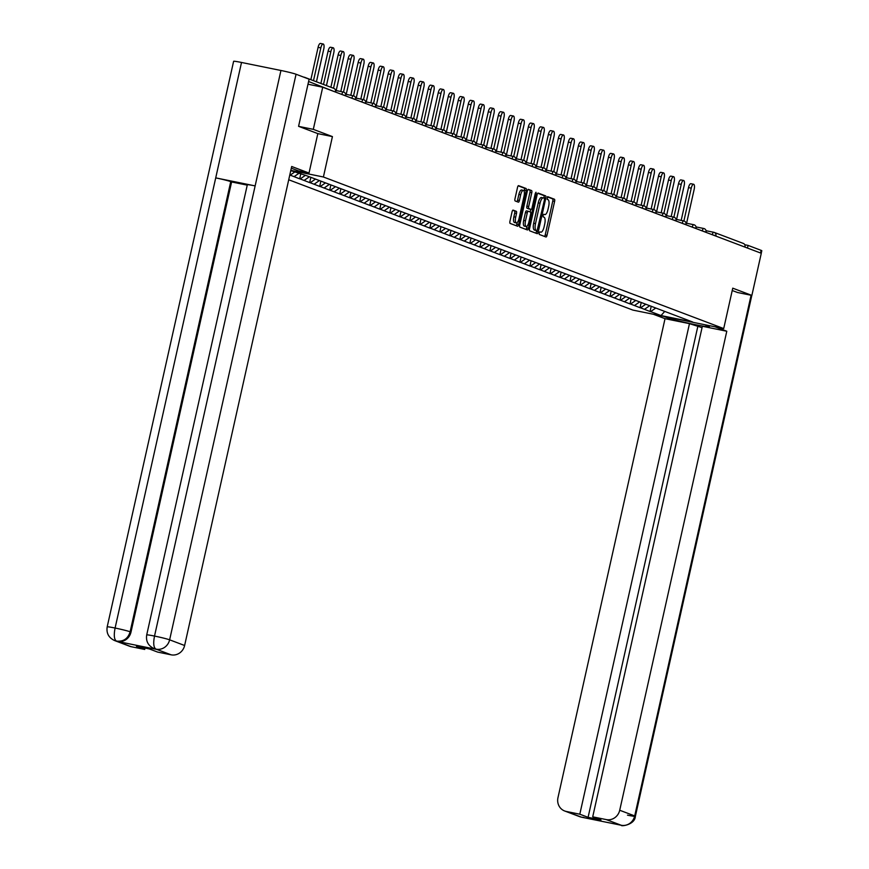 <?xml version="1.0" encoding="UTF-8"?>
<svg xmlns="http://www.w3.org/2000/svg" width="869" height="869" viewBox="0 0 869 869"><rect width="100%" height="100%" fill="white"/><g stroke="black" fill="none" stroke-linecap="round" stroke-linejoin="round"><path stroke-width="1.3" d="M539.128 232.968L539.269 234.456L545.96 236.987A1.934 0.663 101.5 0 0 546.004 236.998A1.934 0.663 101.5 0 0 547.014 235.336L554.618 201.347A1.934 0.663 101.5 0 0 554.4 199.218L547.687 196.676L547.122 199.338L547.991 199.664A6.202 2.129 101.5 0 1 548.654 206.464L548.024 209.299A6.202 2.129 101.5 0 1 544.765 214.61A6.202 2.129 101.5 0 1 544.657 214.578L543.766 214.241L543.049 215.403L543.201 216.892L544.059 217.217A6.202 2.129 101.5 0 1 544.722 224.028L544.092 226.863A6.202 2.129 101.5 0 1 540.844 232.175A6.202 2.129 101.5 0 1 540.724 232.142L539.834 231.806L539.128 232.968M513.123 210.113A1.934 0.663 101.5 0 0 513.09 210.102A1.934 0.663 101.5 0 0 512.08 211.764L509.94 221.302A1.934 0.663 101.5 0 0 510.157 223.431L517.587 226.244A1.934 0.663 101.5 0 0 517.62 226.255A1.934 0.663 101.5 0 0 518.641 224.593L526.234 190.604A1.934 0.663 101.5 0 0 526.027 188.475L518.597 185.662A1.934 0.663 101.5 0 0 518.554 185.651A1.934 0.663 101.5 0 0 517.544 187.313L514.969 198.827A1.934 0.663 101.5 0 0 515.176 200.956L518.358 202.162A1.934 0.663 101.5 0 0 518.391 202.173A1.934 0.663 101.5 0 0 519.412 200.511L520.683 194.797A5.181 1.781 101.5 0 1 523.399 190.365A5.181 1.781 101.5 0 1 524.05 196.079L519.054 218.456A5.181 1.781 101.5 0 1 516.338 222.898A5.181 1.781 101.5 0 1 515.686 217.174L516.512 213.448A1.934 0.663 101.5 0 0 516.305 211.319L513.058 210.102M332.425 136.596L313.307 129.351L322.725 87.215L761.287 253.281L751.87 295.417L732.752 288.171L723.714 328.569L323.398 176.994L332.425 136.596L317.826 133.62L309.016 173.05L298.578 170.921L291.311 168.173M529.536 228.721A1.934 0.663 101.5 0 0 529.742 230.85L537.172 233.663A1.934 0.663 101.5 0 0 537.216 233.674A1.934 0.663 101.5 0 0 538.226 232.012L545.83 198.023A1.934 0.663 101.5 0 0 545.613 195.894L538.183 193.081A1.934 0.663 101.5 0 0 538.15 193.07A1.934 0.663 101.5 0 0 537.129 194.732L529.536 228.721M527.385 229.948L519.944 227.135A1.934 0.663 101.5 0 1 519.738 225.017L527.342 191.017A1.934 0.663 101.5 0 1 528.352 189.366A1.934 0.663 101.5 0 1 528.385 189.377L531.567 190.572A1.934 0.663 101.5 0 1 531.774 192.701L528.7 206.485A1.934 0.663 101.5 0 0 528.906 208.614L531.013 209.418A1.934 0.663 101.5 0 0 531.046 209.429A1.934 0.663 101.5 0 0 532.067 207.767L535.271 193.418L535.988 192.255L536.162 193.744L528.428 228.308A1.934 0.663 101.5 0 1 527.418 229.959A1.934 0.663 101.5 0 1 527.385 229.948M290.822 170.367L323.398 176.994M288.725 179.774L632.893 310.092L723.714 328.569M290.767 170.606L306.236 175.581L692.636 321.986L661.027 315.566L650.599 311.613L655.769 308.028M651.229 306.225L650.055 311.504L650.599 311.613M650.055 311.504L640.583 307.822L645.765 304.237M641.224 302.434L640.04 307.713L640.583 307.822M640.04 307.713L630.579 304.031L635.75 300.457M631.209 298.643L630.036 303.922L630.579 304.031M630.036 303.922L620.564 300.239L625.734 296.666M621.205 294.852L620.021 300.131L620.564 300.239M620.021 300.131L610.549 296.448L615.73 292.875M611.189 291.061L610.005 296.34L610.549 296.448M610.005 296.34L600.544 292.657L605.715 289.084M601.174 287.27L600.001 292.549L600.544 292.657M600.001 292.549L590.529 288.866L595.699 285.293M591.17 283.479L589.986 288.758L590.529 288.866M589.986 288.758L580.525 285.075L585.695 281.502M581.155 279.688L579.971 284.967L580.525 285.075M579.971 284.967L570.509 281.284L575.68 277.711M571.139 275.897L569.966 281.176L570.509 281.284M569.966 281.176L560.494 277.493L565.676 273.92M561.135 272.106L559.951 277.385L560.494 277.493M559.951 277.385L550.49 273.702L555.66 270.129M551.12 268.315L549.936 273.594L550.49 273.702M549.936 273.594L540.475 269.911L545.645 266.338M541.115 264.524L539.931 269.803L540.475 269.911M539.931 269.803L530.459 266.12L535.641 262.547M531.1 260.733L529.916 266.012L530.459 266.12M529.916 266.012L520.455 262.329L525.626 258.756M521.085 256.942L519.912 262.221L520.455 262.329M519.912 262.221L510.44 258.538L515.61 254.965M511.081 253.151L509.897 258.43L510.44 258.538M509.897 258.43L500.435 254.747L505.606 251.174M501.065 249.36L499.881 254.639L500.435 254.747M499.881 254.639L490.42 250.956L495.591 247.383M491.05 245.569L489.877 250.848L490.42 250.956M489.877 250.848L480.405 247.165L485.586 243.592M481.046 241.778L479.862 247.057L480.405 247.165M479.862 247.057L470.401 243.374L475.571 239.801M471.031 237.987L469.847 243.266L470.401 243.374M469.847 243.266L460.385 239.583L465.556 236.01M461.026 234.195L459.842 239.475L460.385 239.583M459.842 239.475L450.37 235.792L455.552 232.219M451.011 230.404L449.827 235.684L450.37 235.792M449.827 235.684L440.366 232.001L445.536 228.428M440.996 226.613L439.823 231.893L440.366 232.001M439.823 231.893L430.351 228.21L435.521 224.637M430.991 222.822L429.807 228.102L430.351 228.21M429.807 228.102L420.335 224.419L425.517 220.845M420.976 219.031L419.792 224.311L420.335 224.419M419.792 224.311L410.331 220.628L415.501 217.054M410.961 215.24L409.788 220.52L410.331 220.628M409.788 220.52L400.316 216.837L405.486 213.263M400.957 211.449L399.773 216.729L400.316 216.837M399.773 216.729L390.311 213.046L395.482 209.472M390.941 207.658L389.757 212.938L390.311 213.046M389.757 212.938L380.296 209.255L385.467 205.681M380.926 203.867L379.753 209.147L380.296 209.255M379.753 209.147L370.281 205.464L375.462 201.89M370.922 200.076L369.738 205.356L370.281 205.464M369.738 205.356L360.277 201.673L365.447 198.099M360.907 196.285L359.723 201.565L360.277 201.673M359.723 201.565L350.261 197.882L355.432 194.308M350.902 192.494L349.718 197.774L350.261 197.882M349.718 197.774L340.246 194.102L345.427 190.517M340.887 188.703L339.703 193.983L340.246 194.102M339.703 193.983L330.242 190.311L335.412 186.726M330.872 184.912L329.699 190.192L330.242 190.311M329.699 190.192L320.226 186.52L325.397 182.935M320.867 181.121L319.683 186.4L320.226 186.52M319.683 186.4L310.222 182.729L315.393 179.144M310.852 177.33L309.668 182.609L310.222 182.729M309.668 182.609L300.207 178.938L305.377 175.353M300.826 173.626L299.664 178.818L300.207 178.938M299.664 178.818L290.192 175.147L295.373 171.562M294.113 176.624L299.284 173.05M304.117 180.415L309.386 176.776M314.133 184.206L319.39 180.567M324.148 187.997L329.405 184.358M334.152 191.788L339.421 188.149M344.167 195.579L349.425 191.94M354.172 199.37L359.44 195.731M364.187 203.161L369.455 199.522M374.202 206.952L379.46 203.313M384.207 210.743L389.475 207.104M394.222 214.534L399.479 210.895M404.237 218.325L409.495 214.686M414.241 222.116L419.51 218.477M424.257 225.907L429.514 222.268M434.261 229.698L439.529 226.059M444.276 233.489L449.545 229.85M454.291 237.28L459.549 233.642M464.296 241.071L469.564 237.433M474.311 244.862L479.569 241.224M484.326 248.653L489.584 245.015M494.331 252.445L499.599 248.806M504.346 256.236L509.603 252.597M514.361 260.027L519.619 256.388M524.365 263.818L529.634 260.168M534.381 267.609L539.638 263.959M544.385 271.4L549.653 267.75M554.4 275.191L559.669 271.541M564.415 278.982L569.673 275.332M574.42 282.773L579.688 279.123M584.435 286.564L589.693 282.914M594.45 290.355L599.708 286.705M604.455 294.146L609.723 290.496M614.47 297.937L619.727 294.287M624.474 301.717L629.743 298.078M634.489 305.508L639.758 301.869M644.505 309.299L649.762 305.66M744.918 247.089L715.85 236.075M742.919 243.309A2.965 2.781 110.7 0 1 744.994 246.753M661.027 315.566L664.72 311.417M737.346 292.462L751.87 295.417M222.475 110.874L231.958 68.749M313.307 129.351L298.773 126.396M322.725 87.215L307.995 84.217M305.54 77.83A2.965 2.781 -69.3 0 0 304.346 77.243L303.563 77.091M544.548 236.455A1.934 0.663 101.5 0 0 545.2 234.967L552.793 200.978A1.934 0.663 101.5 0 0 552.586 198.849L547.372 196.883M543.907 198.11L544.005 197.654A1.934 0.663 101.5 0 0 543.798 195.525L537.781 193.244M535.76 233.131A1.934 0.663 101.5 0 0 536.412 231.643L536.629 230.665M537.075 230.752L544.483 199.761L544.331 198.273L543.418 197.936A6.202 2.129 101.5 0 0 543.31 197.893A6.202 2.129 101.5 0 0 540.051 203.216L535.5 223.605A6.202 2.129 101.5 0 0 536.162 230.415L537.096 230.763M543.19 197.882L541.604 197.567A6.202 2.129 101.5 0 0 541.485 197.524A6.202 2.129 101.5 0 0 538.237 202.846L540.051 203.216M535.261 230.383L534.348 230.035A6.202 2.129 101.5 0 1 533.675 223.235L538.237 202.846M527.983 189.54L531.567 190.572M529.275 209.06A1.934 0.663 101.5 0 1 529.232 209.06A1.934 0.663 101.5 0 0 529.232 209.06L527.092 208.245A1.934 0.663 101.5 0 1 526.886 206.116L529.96 192.331A1.934 0.663 101.5 0 0 529.753 190.202M530.763 209.364L530.188 211.971M527.016 226.157L526.614 227.939L528.428 228.308M525.495 220.791A5.181 1.781 101.5 0 0 526.147 226.505A5.181 1.781 101.5 0 0 528.873 222.073L530.633 214.187A1.934 0.663 101.5 0 0 530.427 212.058L528.309 211.254A1.934 0.663 101.5 0 0 528.276 211.243A1.934 0.663 101.5 0 0 527.266 212.905L525.495 220.791L523.681 220.422A5.181 1.781 101.5 0 0 524.333 226.136L526.147 226.505M528.243 211.243L526.495 210.885A1.934 0.663 101.5 0 0 526.462 210.874A1.934 0.663 101.5 0 0 525.441 212.536L527.266 212.905M523.681 220.422L525.441 212.536M525.962 229.416A1.934 0.663 101.5 0 0 526.614 227.939M516.338 222.898L514.524 222.529A5.181 1.781 101.5 0 1 513.872 216.805L514.698 213.079A1.934 0.663 101.5 0 0 514.491 210.95L512.721 210.287M523.399 190.365L521.585 189.996A5.181 1.781 101.5 0 0 518.869 194.428L520.683 194.797M516.946 201.63A1.934 0.663 101.5 0 0 517.587 200.142L518.869 194.428M524.17 191.332L524.42 190.235A1.934 0.663 101.5 0 0 524.213 188.106L518.196 185.825M516.175 225.712A1.934 0.663 101.5 0 0 516.816 224.224L517.196 222.54M691.235 188.16L688.509 187.595A4.541 1.564 -78.5 0 1 690.888 183.707L693.614 184.261A4.541 1.564 101.5 0 0 691.235 188.16L683.903 220.954M686.586 223.246L694.19 189.268A4.541 1.564 101.5 0 0 693.614 184.261M688.509 187.595L681.177 220.389M681.22 184.369L678.493 183.804A4.541 1.564 -78.5 0 1 680.883 179.916L683.599 180.47A4.541 1.564 101.5 0 0 681.22 184.369L673.888 217.163M676.582 219.455L684.175 185.477A4.541 1.564 101.5 0 0 683.599 180.47M678.493 183.804L671.172 216.598M671.216 180.578L668.489 180.024A4.541 1.564 -78.5 0 1 670.868 176.125L673.594 176.679A4.541 1.564 101.5 0 0 671.216 180.578L663.883 213.372M666.566 215.664L674.159 181.686A4.541 1.564 101.5 0 0 673.594 176.679M668.489 180.024L661.157 212.807M661.2 176.787L658.474 176.233A4.541 1.564 -78.5 0 1 660.853 172.334L663.579 172.888A4.541 1.564 101.5 0 0 661.2 176.787L653.868 209.581M656.562 211.873L664.155 177.895A4.541 1.564 101.5 0 0 663.579 172.888M658.474 176.233L651.142 209.016M651.185 172.996L648.459 172.442A4.541 1.564 -78.5 0 1 650.848 168.543L653.575 169.097A4.541 1.564 101.5 0 0 651.185 172.996L643.853 205.79M646.547 208.082L654.14 174.104A4.541 1.564 101.5 0 0 653.575 169.097M648.459 172.442L641.137 205.225M641.181 169.205L638.454 168.651A4.541 1.564 -78.5 0 1 640.833 164.752L643.56 165.306A4.541 1.564 101.5 0 0 641.181 169.205L633.849 201.999M636.532 204.291L644.125 170.324A4.541 1.564 101.5 0 0 643.56 165.306M638.454 168.651L631.122 201.434M667.392 317.12L667.262 317.696A22.203 1.162 -167.4 0 0 691.235 323.811A22.203 1.162 -167.4 0 0 709.376 326.69A22.203 1.162 -167.4 0 0 708.137 326.005L704.694 324.702M667.262 317.696L663.829 316.392M653.379 314.263L665.035 318.673L689.465 323.648L579.808 814.21L566.273 811.45L581.546 817.197L621.226 825.257L606.236 819.586A11.84 11.101 -69.3 0 0 619.716 810.256L634.707 815.926L751.088 295.254M702.054 327.656L689.465 323.648M697.742 326.777L588.085 817.338L600.99 819.967L592.712 816.827L702.358 326.266L726.788 331.241L619.716 810.256M715.144 326.831L726.788 331.241M665.035 318.673L557.963 797.688A11.84 11.101 -69.3 0 0 564.665 810.983A11.84 11.101 -69.3 0 0 566.273 811.45M760.538 252.998L761.125 250.348L748.068 245.406L747.47 248.056M761.125 250.348A12.144 0.641 12.6 0 1 761.809 250.717L761.233 253.27M744.755 244.721L748.068 245.406M592.712 816.827L606.236 819.586M588.085 817.338L579.808 814.21M737.542 292.505L732.219 290.518M583.468 817.425L581.719 817.218M582.187 817.305L581.557 817.197M621.672 825.333L621.053 825.235M309.016 173.05L291.691 166.49L184.619 645.504A11.84 11.101 110.7 0 1 171.139 654.824L157.604 652.076L149.327 648.937L136.433 646.319L144.71 649.447L131.176 646.699A11.84 11.101 110.7 0 1 129.557 646.232L114.578 640.551A11.84 11.101 -69.3 0 0 116.185 641.018L131.176 646.699M114.578 640.551C108.701 637.77 106.235 633.219 107.191 626.886L233.62 61.308A12.144 0.641 12.6 0 1 241.517 62.459L215.718 177.884A12.144 0.641 12.6 0 1 230.741 181.632L130.122 631.785L130.991 632.121A11.84 11.101 110.7 0 1 117.511 641.441L156.561 649.393A11.84 11.101 110.7 0 1 154.954 648.926L156.561 649.393M154.085 648.589C148.208 645.819 145.753 641.257 146.709 634.924L247.328 184.76A12.144 0.641 12.6 0 1 255.138 185.901L280.937 70.476L241.517 62.459M280.937 70.476A12.144 0.641 12.6 0 1 296.057 74.245L309.114 79.188L298.578 126.32L317.837 133.609M146.709 634.924A12.144 0.641 12.6 0 1 154.519 636.065L255.138 185.901L215.718 177.884L115.099 628.037C113.709 635.12 114.132 639.454 116.37 641.04L116.185 641.018M144.71 649.447L145.014 648.057M247.241 185.14L231.61 181.958L130.991 632.121M231.61 181.958L230.741 181.632M296.057 74.245L169.629 639.823A12.144 0.641 12.6 0 0 154.519 636.065C153.14 643.147 153.585 647.492 155.866 649.078L155.703 649.056M631.166 165.414L628.439 164.86A4.541 1.564 -78.5 0 1 630.818 160.961L633.544 161.515A4.541 1.564 101.5 0 0 631.166 165.414L623.833 198.208M626.527 200.5L634.12 166.533A4.541 1.564 101.5 0 0 633.544 161.515M628.439 164.86L621.107 197.643M621.15 161.623L618.435 161.069A4.541 1.564 -78.5 0 1 620.814 157.17L623.54 157.734A4.541 1.564 101.5 0 0 621.15 161.623L613.829 194.417M616.512 196.709L624.105 162.742A4.541 1.564 101.5 0 0 623.54 157.734M618.435 161.069L611.103 193.852M611.146 157.832L608.419 157.278A4.541 1.564 -78.5 0 1 610.798 153.389L613.525 153.943A4.541 1.564 101.5 0 0 611.146 157.832L603.814 190.626M606.497 192.918L614.101 158.951A4.541 1.564 101.5 0 0 613.525 153.943M608.419 157.278L601.087 190.061M601.131 154.041L598.404 153.487A4.541 1.564 -78.5 0 1 600.794 149.598L603.51 150.152A4.541 1.564 101.5 0 0 601.131 154.041L593.799 186.835M596.492 189.127L604.085 155.16A4.541 1.564 101.5 0 0 603.51 150.152M598.404 153.487L591.083 186.27M591.126 150.25L588.4 149.696A4.541 1.564 -78.5 0 1 590.779 145.807L593.505 146.361A4.541 1.564 101.5 0 0 591.126 150.25L583.794 183.044M586.477 185.336L594.07 151.369A4.541 1.564 101.5 0 0 593.505 146.361M588.4 149.696L581.068 182.479M581.111 146.459L578.385 145.905A4.541 1.564 -78.5 0 1 580.764 142.016L583.49 142.57A4.541 1.564 101.5 0 0 581.111 146.459L573.779 179.253M576.473 181.545L584.066 147.578A4.541 1.564 101.5 0 0 583.49 142.57M578.385 145.905L571.052 178.688M571.096 142.668L568.369 142.114A4.541 1.564 -78.5 0 1 570.759 138.225L573.475 138.779A4.541 1.564 101.5 0 0 571.096 142.668L563.764 175.462M566.458 177.754L574.051 143.787A4.541 1.564 101.5 0 0 573.475 138.779M568.369 142.114L561.048 174.908M561.092 138.877L558.365 138.323A4.541 1.564 -78.5 0 1 560.744 134.434L563.47 134.988A4.541 1.564 101.5 0 0 561.092 138.877L553.759 171.671M556.442 173.963L564.035 139.996A4.541 1.564 101.5 0 0 563.47 134.988M558.365 138.323L551.033 171.117M551.076 135.086L548.35 134.532A4.541 1.564 -78.5 0 1 550.729 130.643L553.455 131.197A4.541 1.564 101.5 0 0 551.076 135.086L543.744 167.88M546.438 170.172L554.031 136.205A4.541 1.564 101.5 0 0 553.455 131.197M548.35 134.532L541.018 167.326M541.061 131.295L538.346 130.741A4.541 1.564 -78.5 0 1 540.724 126.852L543.451 127.406A4.541 1.564 101.5 0 0 541.061 131.295L533.74 164.089M536.423 166.381L544.016 132.414A4.541 1.564 101.5 0 0 543.451 127.406M538.346 130.741L531.013 163.535M531.057 127.504L528.33 126.95A4.541 1.564 -78.5 0 1 530.709 123.061L533.436 123.615A4.541 1.564 101.5 0 0 531.057 127.504L523.725 160.298M526.408 162.59L534.011 128.623A4.541 1.564 101.5 0 0 533.436 123.615M528.33 126.95L520.998 159.744M521.042 123.713L518.315 123.159A4.541 1.564 -78.5 0 1 520.694 119.27L523.42 119.824A4.541 1.564 101.5 0 0 521.042 123.713L513.709 156.507M516.403 158.799L523.996 124.832A4.541 1.564 101.5 0 0 523.42 119.824M518.315 123.159L510.983 155.953M511.026 119.922L508.311 119.368A4.541 1.564 -78.5 0 1 510.69 115.479L513.416 116.033A4.541 1.564 101.5 0 0 511.026 119.922L503.705 152.716M506.388 155.008L513.981 121.041A4.541 1.564 101.5 0 0 513.416 116.033M508.311 119.368L500.978 152.162M501.022 116.131L498.295 115.577A4.541 1.564 -78.5 0 1 500.674 111.688L503.401 112.242A4.541 1.564 101.5 0 0 501.022 116.131L493.69 148.925M496.373 151.217L503.977 117.25A4.541 1.564 101.5 0 0 503.401 112.242M498.295 115.577L490.963 148.371M491.007 112.34L488.28 111.786A4.541 1.564 -78.5 0 1 490.67 107.897L493.386 108.451A4.541 1.564 101.5 0 0 491.007 112.34L483.675 145.134M486.368 147.426L493.961 113.459A4.541 1.564 101.5 0 0 493.386 108.451M488.28 111.786L480.959 144.58M481.002 108.549L478.276 107.995A4.541 1.564 -78.5 0 1 480.655 104.106L483.381 104.66A4.541 1.564 101.5 0 0 481.002 108.549L473.67 141.343M476.353 143.646L483.946 109.668A4.541 1.564 101.5 0 0 483.381 104.66M478.276 107.995L470.944 140.789M470.987 104.758L468.261 104.204A4.541 1.564 -78.5 0 1 470.64 100.315L473.366 100.869A4.541 1.564 101.5 0 0 470.987 104.758L463.655 137.552M466.349 139.855L473.942 105.877A4.541 1.564 101.5 0 0 473.366 100.869M468.261 104.204L460.928 136.998M460.972 100.967L458.245 100.413A4.541 1.564 -78.5 0 1 460.635 96.524L463.362 97.078A4.541 1.564 101.5 0 0 460.972 100.967L453.64 133.761M456.334 136.064L463.927 102.086A4.541 1.564 101.5 0 0 463.362 97.078M458.245 100.413L450.924 133.207M450.968 97.176L448.241 96.622A4.541 1.564 -78.5 0 1 450.62 92.733L453.346 93.287A4.541 1.564 101.5 0 0 450.968 97.176L443.635 129.97M446.318 132.273L453.911 98.295A4.541 1.564 101.5 0 0 453.346 93.287M448.241 96.622L440.909 129.416M440.952 93.385L438.226 92.831A4.541 1.564 -78.5 0 1 440.605 88.942L443.331 89.496A4.541 1.564 101.5 0 0 440.952 93.385L433.62 126.179M436.314 128.482L443.907 94.504A4.541 1.564 101.5 0 0 443.331 89.496M438.226 92.831L430.894 125.625M430.937 89.594L428.221 89.04A4.541 1.564 -78.5 0 1 430.6 85.151L433.327 85.705A4.541 1.564 101.5 0 0 430.937 89.594L423.616 122.388M426.299 124.691L433.892 90.713A4.541 1.564 101.5 0 0 433.327 85.705M428.221 89.04L420.889 121.834M420.933 85.803L418.206 85.249A4.541 1.564 -78.5 0 1 420.585 81.36L423.312 81.914A4.541 1.564 101.5 0 0 420.933 85.803L413.601 118.597M416.284 120.9L423.887 86.922A4.541 1.564 101.5 0 0 423.312 81.914M418.206 85.249L410.874 118.043M410.918 82.012L408.191 81.458A4.541 1.564 -78.5 0 1 410.581 77.569L413.296 78.123A4.541 1.564 101.5 0 0 410.918 82.012L403.585 114.806M406.279 117.109L413.872 83.131A4.541 1.564 101.5 0 0 413.296 78.123M408.191 81.458L400.87 114.252M400.913 78.221L398.187 77.667A4.541 1.564 -78.5 0 1 400.566 73.778L403.292 74.332A4.541 1.564 101.5 0 0 400.913 78.221L393.581 111.015M396.264 113.318L403.857 79.34A4.541 1.564 101.5 0 0 403.292 74.332M398.187 77.667L390.854 110.461M390.898 74.43L388.171 73.876A4.541 1.564 -78.5 0 1 390.55 69.987L393.277 70.541A4.541 1.564 101.5 0 0 390.898 74.43L383.566 107.224M386.26 109.527L393.853 75.549A4.541 1.564 101.5 0 0 393.277 70.541M388.171 73.876L380.839 106.67M380.883 70.639L378.156 70.085A4.541 1.564 -78.5 0 1 380.546 66.196L383.262 66.75A4.541 1.564 101.5 0 0 380.883 70.639L373.551 103.433M376.244 105.736L383.837 71.758A4.541 1.564 101.5 0 0 383.262 66.75M378.156 70.085L370.835 102.879M370.878 66.848L368.152 66.294A4.541 1.564 -78.5 0 1 370.531 62.405L373.257 62.959A4.541 1.564 101.5 0 0 370.878 66.848L363.546 99.642M366.229 101.945L373.822 67.967A4.541 1.564 101.5 0 0 373.257 62.959M368.152 66.294L360.82 99.088M360.863 63.057L358.137 62.503A4.541 1.564 -78.5 0 1 360.516 58.614L363.242 59.168A4.541 1.564 101.5 0 0 360.863 63.057L353.531 95.851M356.225 98.154L363.818 64.176A4.541 1.564 101.5 0 0 363.242 59.168M358.137 62.503L350.804 95.297M350.848 59.266L348.132 58.712A4.541 1.564 -78.5 0 1 350.511 54.823L353.238 55.377A4.541 1.564 101.5 0 0 350.848 59.266L343.527 92.06M346.21 94.363L353.802 60.385A4.541 1.564 101.5 0 0 353.238 55.377M348.132 58.712L340.8 91.506M340.844 55.475L338.117 54.921A4.541 1.564 -78.5 0 1 340.496 51.032L343.222 51.586A4.541 1.564 101.5 0 0 340.844 55.475L333.511 88.258M336.194 90.572L343.798 56.594A4.541 1.564 101.5 0 0 343.222 51.586M338.117 54.921L330.883 87.258M330.828 51.684L328.102 51.13A4.541 1.564 -78.5 0 1 330.481 47.241L333.207 47.795A4.541 1.564 101.5 0 0 330.828 51.684L323.507 84.467M326.451 85.586L333.783 52.803A4.541 1.564 101.5 0 0 333.207 47.795M328.102 51.13L320.878 83.467M320.824 47.893L318.097 47.339A4.541 1.564 -78.5 0 1 320.476 43.45L323.203 44.004A4.541 1.564 101.5 0 0 320.824 47.893L313.492 80.676M316.446 81.795L323.768 49.012A4.541 1.564 101.5 0 0 323.203 44.004M318.097 47.339L310.863 79.676M743.321 243.429L714.242 232.425A2.965 2.781 110.7 0 0 713.84 232.305A2.965 1.021 101.5 0 0 713.786 232.284L706.073 230.719L713.731 232.284M712.265 234.717A2.965 1.021 101.5 0 1 713.786 232.284A2.965 2.965 0 0 1 714.242 232.425A2.965 2.781 110.7 0 1 715.926 235.749L712.917 234.967M335.423 92.027L308.593 81.512M335.597 92.092L335.499 91.69A2.965 2.781 -69.3 0 0 333.815 88.366L304.747 77.363M702.912 231.176L705.889 232.056M703.836 228.514A2.965 1.021 101.5 0 0 703.781 228.504A2.965 1.021 101.5 0 0 702.25 230.926M692.897 227.385L695.873 228.265M693.82 224.723A2.965 1.021 101.5 0 0 693.766 224.713A2.965 1.021 101.5 0 0 692.235 227.135M682.882 223.594L685.869 224.474M683.805 220.932A2.965 1.021 101.5 0 0 683.751 220.922A2.965 1.021 101.5 0 0 682.23 223.344M672.878 219.803L675.854 220.683M673.801 217.141A2.965 1.021 101.5 0 0 673.747 217.131A2.965 1.021 101.5 0 0 672.215 219.553M662.862 216.012L665.839 216.892M663.786 213.35A2.965 1.021 101.5 0 0 663.731 213.339A2.965 1.021 101.5 0 0 662.2 215.762M652.847 212.221L655.834 213.101M653.781 209.559A2.965 1.021 101.5 0 0 653.716 209.548A2.965 1.021 101.5 0 0 652.195 211.971M642.843 208.43L645.819 209.31M643.766 205.768A2.965 1.021 101.5 0 0 643.712 205.757A2.965 1.021 101.5 0 0 642.18 208.18M632.828 204.639L635.815 205.518M633.751 201.977A2.965 1.021 101.5 0 0 633.697 201.966A2.965 1.021 101.5 0 0 632.165 204.389M622.823 200.848L625.799 201.727M623.746 198.186A2.965 1.021 101.5 0 0 623.692 198.175A2.965 1.021 101.5 0 0 622.161 200.598M612.808 197.057L615.784 197.936M613.731 194.395A2.965 1.021 101.5 0 0 613.677 194.384A2.965 1.021 101.5 0 0 612.145 196.807M602.793 193.276L605.78 194.145M603.716 190.604A2.965 1.021 101.5 0 0 603.662 190.593A2.965 1.021 101.5 0 0 602.141 193.027M592.788 189.485L595.765 190.354M593.712 186.813A2.965 1.021 101.5 0 0 593.657 186.802A2.965 1.021 101.5 0 0 592.126 189.236M582.773 185.694L585.749 186.563M583.696 183.022A2.965 1.021 101.5 0 0 583.642 183.011A2.965 1.021 101.5 0 0 582.111 185.445M572.758 181.903L575.745 182.772M573.681 179.231A2.965 1.021 101.5 0 0 573.627 179.22A2.965 1.021 101.5 0 0 572.106 181.654M562.754 178.112L565.73 178.981M563.677 175.44A2.965 1.021 101.5 0 0 563.623 175.429A2.965 1.021 101.5 0 0 562.091 177.863M552.738 174.321L555.726 175.201M553.662 171.649A2.965 1.021 101.5 0 0 553.607 171.638A2.965 1.021 101.5 0 0 552.076 174.072M542.734 170.53L545.71 171.41M543.657 167.858A2.965 1.021 101.5 0 0 543.603 167.847A2.965 1.021 101.5 0 0 542.071 170.281M532.719 166.739L535.695 167.619M533.642 164.067A2.965 1.021 101.5 0 0 533.588 164.056A2.965 1.021 101.5 0 0 532.056 166.49M522.703 162.948L525.691 163.828M523.627 160.276A2.965 1.021 101.5 0 0 523.572 160.265A2.965 1.021 101.5 0 0 522.052 162.699M512.699 159.157L515.675 160.037M513.622 156.485A2.965 1.021 101.5 0 0 513.568 156.474A2.965 1.021 101.5 0 0 512.037 158.908M502.684 155.366L505.66 156.246M503.607 152.694A2.965 1.021 101.5 0 0 503.553 152.683A2.965 1.021 101.5 0 0 502.021 155.117M492.669 151.575L495.656 152.455M493.592 148.903A2.965 1.021 101.5 0 0 493.538 148.892A2.965 1.021 101.5 0 0 492.017 151.325M482.664 147.784L485.641 148.664M483.588 145.112A2.965 1.021 101.5 0 0 483.533 145.101A2.965 1.021 101.5 0 0 482.002 147.534M472.649 143.993L475.625 144.873M473.572 141.321A2.965 1.021 101.5 0 0 473.518 141.31A2.965 1.021 101.5 0 0 471.986 143.743M462.634 140.202L465.621 141.082M463.568 137.53A2.965 1.021 101.5 0 0 463.503 137.519A2.965 1.021 101.5 0 0 461.982 139.952M452.63 136.411L455.606 137.291M453.553 133.739A2.965 1.021 101.5 0 0 453.499 133.728A2.965 1.021 101.5 0 0 451.967 136.161M442.614 132.62L445.601 133.5M443.538 129.948A2.965 1.021 101.5 0 0 443.483 129.937A2.965 1.021 101.5 0 0 441.952 132.37M432.61 128.829L435.586 129.709M433.533 126.157A2.965 1.021 101.5 0 0 433.479 126.146A2.965 1.021 101.5 0 0 431.947 128.579M422.595 125.038L425.571 125.918M423.518 122.366A2.965 1.021 101.5 0 0 423.464 122.355A2.965 1.021 101.5 0 0 421.932 124.788M412.579 121.247L415.567 122.127M413.503 118.575A2.965 1.021 101.5 0 0 413.448 118.564A2.965 1.021 101.5 0 0 411.928 120.997M402.575 117.456L405.551 118.336M403.498 114.784A2.965 1.021 101.5 0 0 403.444 114.773A2.965 1.021 101.5 0 0 401.912 117.206M392.56 113.665L395.536 114.545M393.483 111.004A2.965 1.021 101.5 0 0 393.429 110.982A2.965 1.021 101.5 0 0 391.897 113.415M382.545 109.874L385.532 110.754M383.468 107.213A2.965 1.021 101.5 0 0 383.414 107.191A2.965 1.021 101.5 0 0 381.893 109.624M372.54 106.083L375.517 106.963M373.464 103.422A2.965 1.021 101.5 0 0 373.409 103.4A2.965 1.021 101.5 0 0 371.878 105.833M362.525 102.292L365.512 103.172M363.448 99.631A2.965 1.021 101.5 0 0 363.394 99.609A2.965 1.021 101.5 0 0 361.862 102.042M352.521 98.501L355.497 99.381M353.444 95.84A2.965 1.021 101.5 0 0 353.39 95.818A2.965 1.021 101.5 0 0 351.858 98.251M342.505 94.71L345.482 95.59M343.429 92.049A2.965 1.021 101.5 0 0 343.374 92.027A2.965 1.021 101.5 0 0 341.843 94.46M333.815 88.366A2.965 2.965 0 0 1 335.662 91.788L335.477 91.799M552.586 198.849L554.4 199.218M552.793 200.978L554.618 201.347M545.2 234.967L547.014 235.336M543.798 195.525L545.613 195.894M544.005 197.654L545.83 198.023M536.412 231.643L538.226 232.012M533.675 223.235L535.5 223.605M534.348 230.035L536.162 230.415M529.96 192.331L531.774 192.701M526.886 206.116L528.7 206.485M527.092 208.245L528.906 208.614M535.239 193.559L536.162 193.744M514.491 210.95L516.305 211.319M514.698 213.079L516.512 213.448M513.872 216.805L515.686 217.174M517.587 200.142L519.412 200.511M524.213 188.106L526.027 188.475M524.42 190.235L526.234 190.604M516.816 224.224L518.641 224.593M621.226 825.257A11.84 11.101 110.7 0 0 634.707 815.926A12.144 0.641 12.6 0 1 635.38 816.306A12.144 0.641 12.6 0 1 627.483 815.155M581.774 817.262L579.645 816.654A11.84 11.101 -69.3 0 0 581.263 817.121M751.815 295.406L635.38 816.306C634.891 824.963 620.727 826.625 621.302 825.3L620.77 825.159M117.511 641.441L116.37 641.04M171.139 654.824L155.866 649.078M156.148 649.154A11.84 11.101 110.7 0 0 169.629 639.823L184.619 645.504M107.191 626.886A12.144 0.641 12.6 0 1 115.099 628.037A12.144 0.641 12.6 0 1 130.122 631.785C128.047 638.628 123.55 641.735 116.642 641.116M706.008 232.349L706.073 232.045A2.965 2.965 0 0 0 703.781 228.504L696.058 226.928M695.993 228.558L696.069 228.254A2.965 2.965 0 0 0 693.766 224.713L686.043 223.137M685.989 224.767L686.054 224.463A2.965 2.965 0 0 0 683.751 220.922L676.039 219.346M675.973 220.976L676.039 220.672A2.965 2.965 0 0 0 673.747 217.131L666.023 215.555M665.958 217.185L666.034 216.881A2.965 2.965 0 0 0 663.731 213.339L656.008 211.764M655.954 213.394L656.019 213.09A2.965 2.965 0 0 0 653.716 209.548L646.004 207.973M645.939 209.603L646.015 209.299A2.965 2.965 0 0 0 643.712 205.757L635.989 204.182M635.934 205.823L635.999 205.508A2.965 2.965 0 0 0 633.697 201.966L625.984 200.391M625.919 202.032L625.984 201.717A2.965 2.965 0 0 0 623.692 198.175L615.969 196.6M615.904 198.241L615.98 197.926A2.965 2.965 0 0 0 613.677 194.384L605.954 192.809M605.899 194.45L605.965 194.135A2.965 2.965 0 0 0 603.662 190.593L595.949 189.018M595.884 190.659L595.949 190.344A2.965 2.965 0 0 0 593.657 186.802L585.934 185.227M585.869 186.868L585.945 186.553A2.965 2.965 0 0 0 583.642 183.011L575.919 181.436M575.865 183.077L575.93 182.762A2.965 2.965 0 0 0 573.627 179.22L565.915 177.645M565.849 179.286L565.915 178.971A2.965 2.965 0 0 0 563.623 175.429L555.899 173.854M555.845 175.495L555.91 175.18A2.965 2.965 0 0 0 553.607 171.638L545.884 170.063M545.83 171.704L545.895 171.389A2.965 2.965 0 0 0 543.603 167.847L535.88 166.272M535.815 167.913L535.891 167.598A2.965 2.965 0 0 0 533.588 164.056L525.864 162.481M525.81 164.122L525.875 163.806A2.965 2.965 0 0 0 523.572 160.265L515.86 158.69M515.795 160.33L515.86 160.015A2.965 2.965 0 0 0 513.568 156.474L505.845 154.899M505.78 156.539L505.856 156.224A2.965 2.965 0 0 0 503.553 152.683L495.83 151.108M495.775 152.748L495.841 152.433A2.965 2.965 0 0 0 493.538 148.892L485.825 147.317M485.76 148.957L485.825 148.642A2.965 2.965 0 0 0 483.533 145.101L475.81 143.526M475.745 145.166L475.821 144.851A2.965 2.965 0 0 0 473.518 141.31L465.795 139.735M465.741 141.375L465.806 141.06A2.965 2.965 0 0 0 463.503 137.519L455.791 135.944M455.725 137.584L455.801 137.28A2.965 2.965 0 0 0 453.499 133.728L445.775 132.153M445.721 133.793L445.786 133.489A2.965 2.965 0 0 0 443.483 129.937L435.771 128.362M435.706 130.002L435.771 129.698A2.965 2.965 0 0 0 433.479 126.146L425.756 124.571M425.691 126.211L425.767 125.907A2.965 2.965 0 0 0 423.464 122.355L415.74 120.78M415.686 122.42L415.751 122.116A2.965 2.965 0 0 0 413.448 118.564L405.736 116.989M405.671 118.629L405.736 118.325A2.965 2.965 0 0 0 403.444 114.773L395.721 113.198M395.656 114.838L395.732 114.534A2.965 2.965 0 0 0 393.429 110.982L385.706 109.407M385.651 111.047L385.717 110.743A2.965 2.965 0 0 0 383.414 107.191L375.701 105.616M375.636 107.256L375.701 106.952A2.965 2.965 0 0 0 373.409 103.4L365.686 101.825M365.632 103.465L365.697 103.161A2.965 2.965 0 0 0 363.394 99.609L355.671 98.045M355.617 99.674L355.682 99.37A2.965 2.965 0 0 0 353.39 95.818L345.666 94.254M345.601 95.883L345.677 95.579A2.965 2.965 0 0 0 343.374 92.027L335.651 90.463M541.485 197.524L543.31 197.893M526.462 210.874L528.276 211.243M581.795 817.273L583.979 817.523M564.665 810.983L579.645 816.654"/></g></svg>
